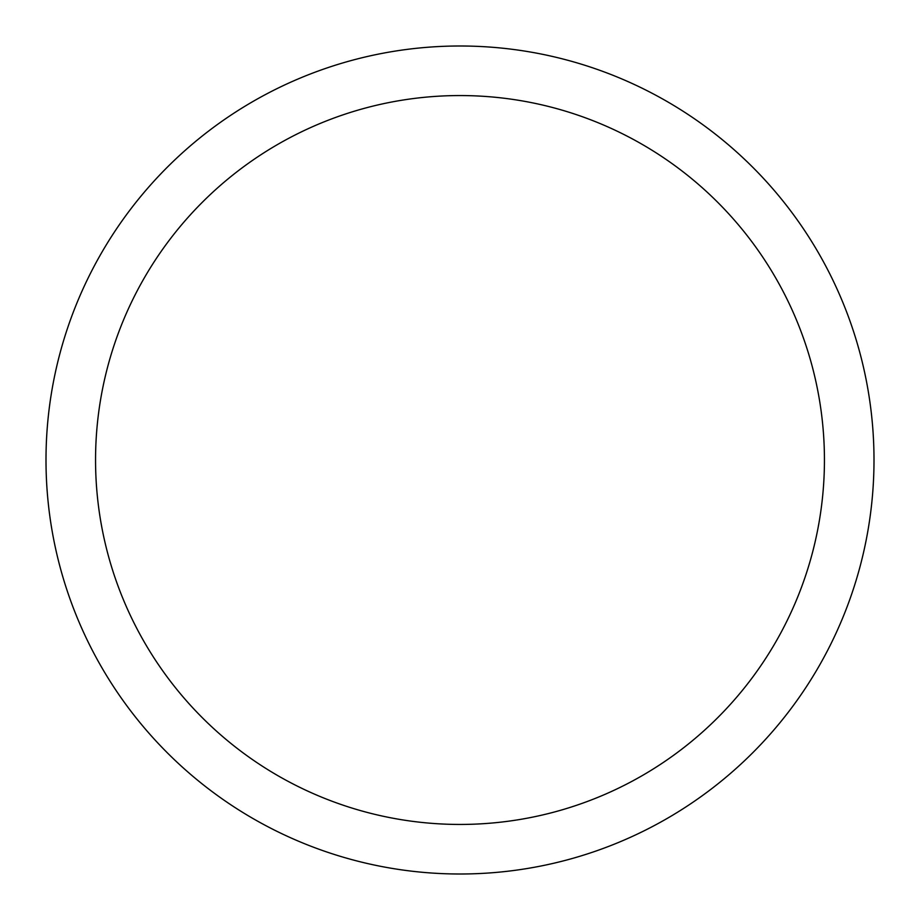 <?xml version="1.0" encoding="UTF-8"?>
<svg xmlns="http://www.w3.org/2000/svg" width="920" height="920" viewBox="0 0 920 920"><rect width="100%" height="100%" fill="white"/><g stroke="black" fill="none" stroke-linecap="round" stroke-linejoin="round"><path stroke-width="1.38" d="M95.553 460A364.447 364.447 0 0 0 642.217 775.617A364.447 364.447 0 0 0 642.217 144.382A364.447 364.447 0 0 0 95.553 460M46 460A414 414 0 0 0 667 818.535A414 414 0 0 0 667 101.465A414 414 0 0 0 46 460"/></g></svg>
